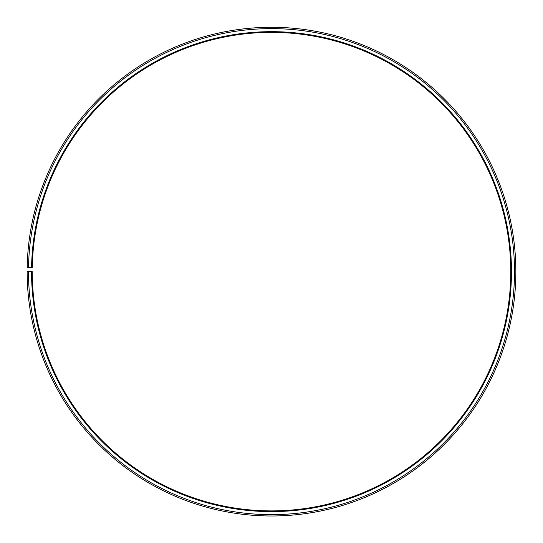 <?xml version="1.0" encoding="UTF-8"?>
<svg xmlns="http://www.w3.org/2000/svg" width="543" height="543" viewBox="0 0 543 543"><rect width="100%" height="100%" fill="white"/><g stroke="black" fill="none" stroke-linecap="round" stroke-linejoin="round"><path stroke-width="0.81" d="M510.759 271.636A239.259 239.259 0 0 0 273.591 32.383A239.259 239.259 0 0 0 32.275 267.455L31.569 267.448A239.965 239.965 0 0 1 273.597 31.677A239.965 239.965 0 0 1 511.465 271.636A239.965 239.965 0 0 1 271.5 511.601A239.965 239.965 0 0 1 31.535 271.636L32.241 271.636A239.259 239.259 0 0 0 271.5 510.895A239.259 239.259 0 0 0 510.759 271.636M28.521 267.394L27.184 267.366A244.35 244.35 0 0 1 273.631 27.293A244.35 244.35 0 0 1 515.85 271.636A244.35 244.35 0 0 1 271.5 515.986A244.35 244.35 0 0 1 27.15 271.636L28.487 271.636A243.013 243.013 0 0 0 271.5 514.649A243.013 243.013 0 0 0 514.513 271.636A243.013 243.013 0 0 0 273.618 28.63A243.013 243.013 0 0 0 28.521 267.394L31.569 267.448M28.487 271.636L31.535 271.636"/></g></svg>
